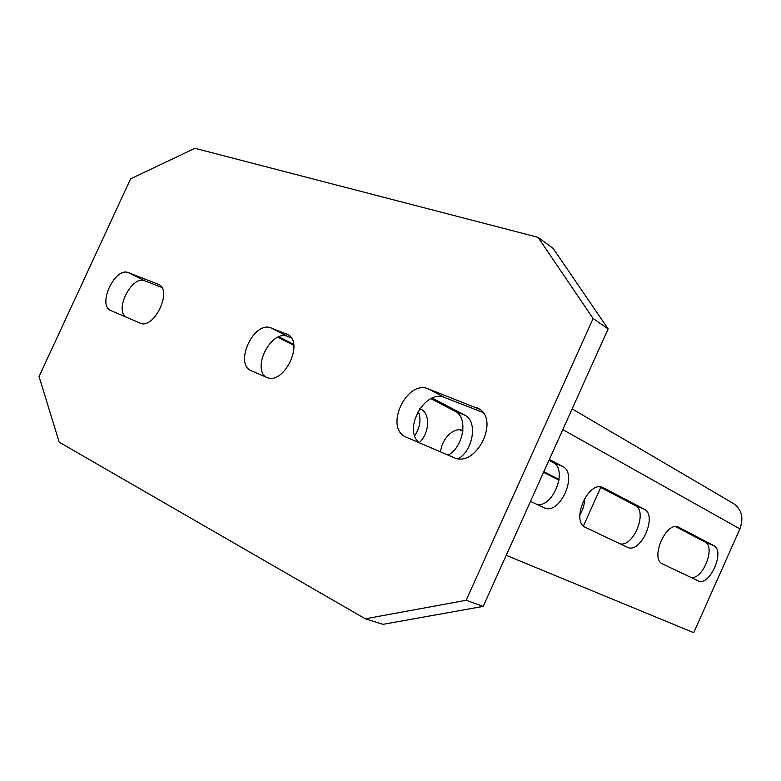 <?xml version="1.0" encoding="UTF-8"?>
<svg xmlns="http://www.w3.org/2000/svg" width="781" height="781" viewBox="0 0 781 781"><rect width="100%" height="100%" fill="white"/><g stroke="black" fill="none" stroke-linecap="round" stroke-linejoin="round"><path stroke-width="1.17" d="M538.041 237.326L593.111 318.521L466.14 600.286L365.313 618.806L59.19 442.173L39.05 376.549L130.622 178.82L194.928 148.312L538.041 237.326L553.094 248.368L608.135 328.908L483.224 606.388L383.032 624.331L365.313 618.806M476.215 407.438L477.884 408.209C500.767 418.743 476.078 468.805 453.576 457.481L405.895 437.038C383.969 427.842 406.686 379.215 428.359 388.889L479.446 409.176M128.514 272.696C115.09 266.477 96.981 305.107 110.785 310.545L139.945 323.051C153.789 330.236 172.972 290.327 158.543 284.372L128.514 272.696L144.758 280.828C132.76 275.097 115.09 307.392 125.106 316.686M286.393 333.877L287.34 334.307C305.01 341.922 283.64 386.058 266.526 377.301L251.209 370.731C233.753 363.643 254.059 320.21 271.183 327.981L288.238 334.824M593.111 318.521L608.135 328.908M466.14 600.286L483.224 606.388M419.202 442.749C402.479 429.238 425.274 388.674 444.662 397.539L482.795 412.378M161.755 287.437L144.758 280.828M265.286 376.774C252.283 365.557 272.384 329.309 287.681 336.445L291.254 337.841M293.812 345.319L277.86 337.216M414.721 435.72C420.266 427.178 421.408 419.006 418.138 411.206M462.83 431.268L460.009 429.833M558.991 480.169L543.576 472.329M600.726 487.451L583.456 525.945M293.685 344.362L278.827 336.796M419.153 442.71C429.53 433.592 430.634 413.5 420.842 409.107L419.807 408.58M462.586 430.419L462.908 430.546C454.464 426.319 441.46 438.697 440.669 451.955M579.805 514.894C583.143 509.642 584.666 504.253 584.393 498.727M559.089 479.505L543.84 471.734M448.099 455.138C463.533 447.171 468.493 417.357 455.186 411.362L430.927 398.681M536.84 504.35C552.948 508.285 568.129 469.225 553.065 462.537L548.955 460.39M620.153 543.859C633.869 546.964 647.937 511.038 635.158 505.463L599.701 486.914M691.039 577.471C702.88 579.941 715.972 546.68 704.999 541.975L675.76 526.687M506.215 555.311L693.723 632.688L739.91 528.883C743.893 517.881 741.765 509.437 733.535 503.56L572.131 408.893M458.486 458.681C473.413 449.944 477.767 421.027 464.832 415.18L432.215 398.095M530.514 501.353L544.054 507.767C559.86 515.89 578.604 473.657 562.466 466.335L549.365 459.472M627.241 547.217L627.387 547.286C640.713 554.227 657.934 515.304 644.257 509.192L602.932 487.569C588.337 479.964 570.335 521.532 585.652 527.497L627.241 547.217M698.097 580.82L698.204 580.869C709.587 586.882 725.52 550.79 713.775 545.616L678.582 527.195C666.203 520.634 649.567 558.991 662.63 563.999L698.097 580.82M444.662 397.539L428.359 388.889M159.139 284.704L157.918 284.089M287.681 336.445L271.183 327.981M562.808 429.609L739.91 528.883M464.832 415.18L455.186 411.362M420.842 409.107L419.748 408.668M562.466 466.335L553.065 462.537M644.257 509.192L635.158 505.463M462.908 430.585L462.03 430.224M603.449 487.813L602.092 487.256M713.775 545.616L704.999 541.975M678.982 527.38L677.957 526.96"/></g></svg>
